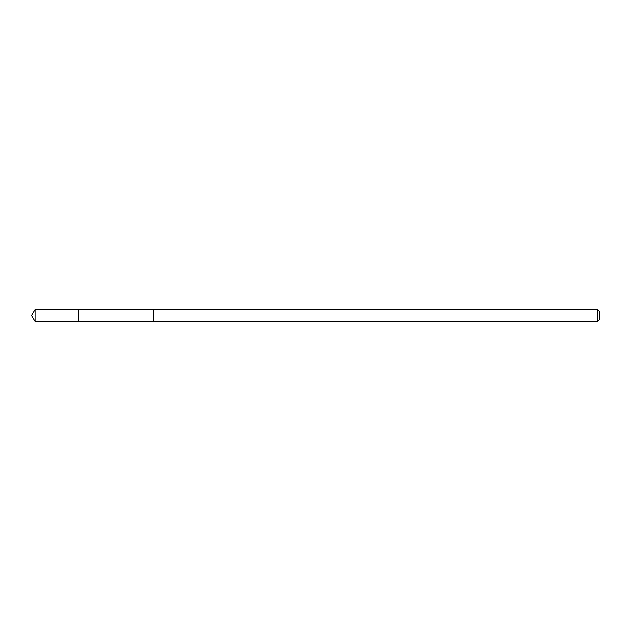 <?xml version="1.0" encoding="UTF-8"?>
<svg xmlns="http://www.w3.org/2000/svg" width="631" height="631" viewBox="0 0 631 631"><rect width="100%" height="100%" fill="white"/><g stroke="black" fill="none" stroke-linecap="round" stroke-linejoin="round"><path stroke-width="0.95" d="M78.283 321.329L153.254 321.313L153.254 309.687L35.06 309.663L35.06 321.337L78.283 321.329L78.283 309.671L78.283 321.329L35.06 321.337L31.55 315.5L35.06 321.337M35.06 309.663L31.55 315.5M153.254 309.663L153.254 321.337L597.762 321.337L597.762 309.663L153.254 309.663M597.762 309.663L599.45 311.343L599.45 319.657L597.762 321.337"/></g></svg>
